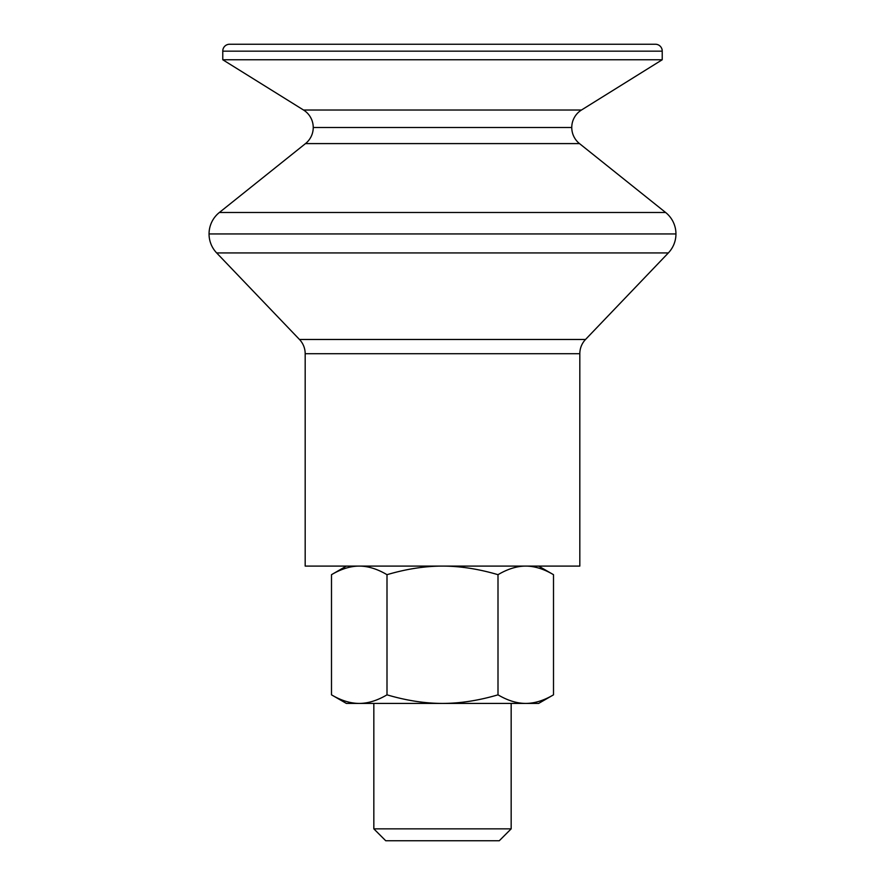 <?xml version="1.0" encoding="UTF-8"?>
<svg xmlns="http://www.w3.org/2000/svg" width="885" height="885" viewBox="0 0 885 885"><rect width="100%" height="100%" fill="white"/><g stroke="black" fill="none" stroke-linecap="round" stroke-linejoin="round"><path stroke-width="1.33" d="M675.952 233.95A27.468 27.468 0 0 1 668.341 252.933A27.468 27.468 0 0 0 675.952 233.95L209.048 233.95A27.468 27.468 0 0 0 216.659 252.933A27.468 27.468 0 0 1 209.048 233.95L675.952 233.95A27.468 27.468 0 0 0 665.642 212.5L579.498 143.591A20.598 20.598 0 0 1 571.765 127.506A20.598 20.598 0 0 0 579.498 143.591L305.502 143.591A20.598 20.598 0 0 0 313.235 127.506A20.598 20.598 0 0 1 305.502 143.591L579.498 143.591L665.642 212.5L219.358 212.5L665.642 212.5A27.468 27.468 0 0 1 675.952 233.95M571.765 127.506L313.235 127.506L571.765 127.506A20.598 20.598 0 0 1 581.478 110.017L303.522 110.017L222.777 59.76L222.777 51.164L662.223 51.164L662.223 59.76L581.478 110.017A20.598 20.598 0 0 0 571.765 127.506M216.659 252.933L668.341 252.933L585.527 339.475L299.473 339.475L216.659 252.933L299.473 339.475A20.598 20.598 0 0 1 305.181 353.712L305.181 566.09L579.819 566.09L579.819 353.712L305.181 353.712L579.819 353.712A20.598 20.598 0 0 1 585.527 339.475A20.598 20.598 0 0 0 579.819 353.712L579.819 566.09L305.181 566.09L305.181 353.712A20.598 20.598 0 0 0 299.473 339.475L585.527 339.475L668.341 252.933L216.659 252.933M346.367 566.09L331.499 574.686C341.057 569.044 350.195 566.179 358.912 566.09C350.195 566.179 341.057 569.044 331.499 574.686L346.367 566.09M346.367 703.42L331.499 694.836L346.367 703.42L359.255 703.42C350.416 703.398 341.167 700.544 331.499 694.836C341.167 700.544 350.416 703.398 359.255 703.42C368.083 703.398 377.331 700.544 386.999 694.836C406.337 700.544 424.844 703.398 442.5 703.42C460.156 703.398 478.663 700.544 498.001 694.836L498.001 574.686C478.885 569.044 460.609 566.179 443.175 566.09C460.609 566.179 478.885 569.044 498.001 574.686L498.001 694.836C478.663 700.544 460.156 703.398 442.5 703.42C424.844 703.398 406.337 700.544 386.999 694.836L386.999 574.686L386.999 694.836C377.331 700.544 368.083 703.398 359.255 703.42L538.633 703.42L553.501 694.836L538.633 703.42L525.745 703.42C516.917 703.398 507.669 700.544 498.001 694.836C507.669 700.544 516.917 703.398 525.745 703.42C534.584 703.398 543.832 700.544 553.501 694.836C543.832 700.544 534.584 703.398 525.745 703.42L346.367 703.42M553.501 574.686L538.633 566.09L553.501 574.686C543.943 569.044 534.805 566.179 526.088 566.09C534.805 566.179 543.943 569.044 553.501 574.686L553.501 694.836L553.501 574.686M511.165 828.858L499.273 840.75L511.165 828.858L511.165 703.42L511.165 828.858L373.835 828.858L373.835 703.42L373.835 828.858L511.165 828.858M385.727 840.75L373.835 828.858L385.727 840.75L499.273 840.75L385.727 840.75M305.502 143.591L219.358 212.5A27.468 27.468 0 0 0 209.048 233.95A27.468 27.468 0 0 1 219.358 212.5L305.502 143.591M303.522 110.017A20.598 20.598 0 0 1 313.235 127.506A20.598 20.598 0 0 0 303.522 110.017L581.478 110.017L662.223 59.76L662.223 51.164L222.777 51.164L222.777 59.76L662.223 59.76L222.777 59.76L303.522 110.017M662.223 51.031A6.781 6.781 0 0 0 655.409 44.25L229.591 44.25A6.781 6.781 0 0 0 222.777 51.031A6.781 6.781 0 0 1 229.547 44.25L655.453 44.25A6.781 6.781 0 0 1 662.223 51.031M441.825 566.09C424.391 566.179 406.115 569.044 386.999 574.686C406.115 569.044 424.391 566.179 441.825 566.09M359.587 566.09C368.304 566.179 377.441 569.044 386.999 574.686C377.441 569.044 368.304 566.179 359.587 566.09M331.499 574.686L331.499 694.836L331.499 574.686M525.413 566.09C516.696 566.179 507.559 569.044 498.001 574.686C507.559 569.044 516.696 566.179 525.413 566.09"/></g></svg>
